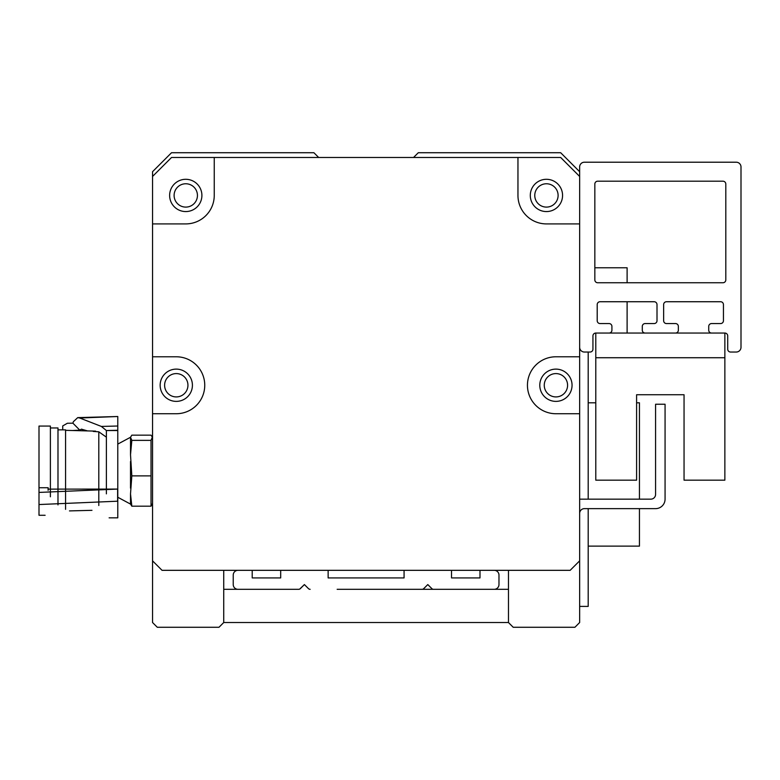 <?xml version="1.0" encoding="UTF-8"?>
<svg xmlns="http://www.w3.org/2000/svg" width="780" height="780" viewBox="0 0 780 780"><rect width="100%" height="100%" fill="white"/><g stroke="black" fill="none" stroke-linecap="round" stroke-linejoin="round"><path stroke-width="1.17" d="M174.106 195.429A11.671 11.671 0 0 1 191.607 185.328A11.671 11.671 0 0 1 191.607 205.54A11.671 11.671 0 0 1 174.106 195.429M544.255 385.252A11.671 11.671 0 0 1 561.756 375.151A11.671 11.671 0 0 1 561.756 395.363A11.671 11.671 0 0 1 544.255 385.252M164.609 385.252A11.671 11.671 0 0 1 182.111 375.151A11.671 11.671 0 0 1 182.111 395.363A11.671 11.671 0 0 1 164.609 385.252M534.768 195.429A11.671 11.671 0 0 1 552.269 185.328A11.671 11.671 0 0 1 552.269 205.54A11.671 11.671 0 0 1 534.768 195.429M579.647 347.285A4.748 4.748 0 0 0 584.395 352.034L590.09 352.034A2.847 2.847 0 0 0 592.937 349.186L592.937 335.897A2.847 2.847 0 0 1 595.783 333.05L609.073 333.05A2.847 2.847 0 0 0 611.92 330.203L611.92 326.41A2.847 2.847 0 0 0 609.073 323.564L600.054 323.564A2.847 2.847 0 0 1 597.207 320.716L597.207 304.58A2.847 2.847 0 0 1 600.054 301.733L654.157 301.733A2.847 2.847 0 0 1 657.004 304.58L657.004 320.716A2.847 2.847 0 0 1 654.157 323.564L645.138 323.564A2.847 2.847 0 0 0 642.291 326.41L642.291 330.203A2.847 2.847 0 0 0 645.138 333.05L675.509 333.05A2.847 2.847 0 0 0 678.356 330.203L678.356 326.41A2.847 2.847 0 0 0 675.509 323.564L666.49 323.564A2.847 2.847 0 0 1 663.643 320.716L663.643 304.58A2.847 2.847 0 0 1 666.49 301.733L720.593 301.733A2.847 2.847 0 0 1 723.44 304.58L723.44 320.716A2.847 2.847 0 0 1 720.593 323.564L711.575 323.564A2.847 2.847 0 0 0 708.727 326.41L708.727 330.203A2.847 2.847 0 0 0 711.575 333.05L724.864 333.05A2.847 2.847 0 0 1 727.711 335.897L727.711 349.186A2.847 2.847 0 0 0 730.558 352.034L736.252 352.034A4.748 4.748 0 0 0 741 347.285L741 166.959A4.748 4.748 0 0 0 736.252 162.211L584.395 162.211A4.748 4.748 0 0 0 579.647 166.959L579.647 223.909L546.429 223.909A28.47 28.47 0 0 1 517.959 195.429L517.959 157.472L560.674 157.472L579.647 176.446L579.647 171.707L560.674 152.724L418.304 152.724L413.556 157.472M318.649 157.472L313.901 152.724L171.532 152.724L152.549 171.707L152.549 176.446L171.532 157.472L214.246 157.472L214.246 195.429A28.47 28.47 0 0 1 185.767 223.909L152.549 223.909L152.549 171.707M579.647 223.909L579.647 560.84L570.16 570.326L162.045 570.326L152.549 560.84L152.549 223.909M562.565 195.429A16.136 16.136 0 0 0 538.366 181.457A16.136 16.136 0 0 0 538.366 209.41A16.136 16.136 0 0 0 562.565 195.429M201.903 195.429A16.136 16.136 0 0 0 177.703 181.457A16.136 16.136 0 0 0 177.703 209.41A16.136 16.136 0 0 0 201.903 195.429M192.416 385.252A16.136 16.136 0 0 1 168.217 399.223A16.136 16.136 0 0 1 168.217 371.28A16.136 16.136 0 0 1 192.416 385.252M152.549 356.782L176.28 356.782A28.47 28.47 0 0 1 204.75 385.252A28.47 28.47 0 0 1 176.28 413.731L152.549 413.731M539.789 385.252A16.136 16.136 0 0 1 563.989 371.28A16.136 16.136 0 0 1 563.989 399.223A16.136 16.136 0 0 1 539.789 385.252M579.647 413.731L555.925 413.731A28.47 28.47 0 0 1 527.446 385.252A28.47 28.47 0 0 1 555.925 356.782L579.647 356.782M214.246 157.472L517.959 157.472M579.647 176.446L579.647 171.707M152.549 613.041L152.549 579.823M508.472 570.326L508.472 622.528L223.733 622.528L223.733 570.326M579.647 579.823L579.647 613.041M627.11 333.05L627.11 301.733M627.11 282.75L627.11 267.774L594.838 267.774M588.198 508.638L588.198 606.401L579.647 606.401M588.198 352.034L588.198 499.151M639.444 508.638L639.444 546.127L588.198 546.127M639.444 499.151L639.444 402.811L636.597 402.811M595.783 402.811L588.198 402.811M597.685 181.194L722.962 181.194A2.847 2.847 0 0 1 725.809 184.041L725.809 279.903A2.847 2.847 0 0 1 722.962 282.75L597.685 282.75A2.847 2.847 0 0 1 594.838 279.903L594.838 184.041A2.847 2.847 0 0 1 597.685 181.194M579.647 513.269A4.748 4.748 0 0 1 584.395 508.638L655.58 508.638A9.487 9.487 0 0 0 665.067 499.151L665.067 404.235L655.58 404.235L655.58 494.403A4.748 4.748 0 0 1 650.832 499.151L579.647 499.151M595.783 357.727L595.783 480.168L636.597 480.168L636.597 394.748L684.05 394.748L684.05 480.168L724.864 480.168L724.864 333.05L595.783 333.05L595.783 357.727L724.864 357.727M152.549 560.84L152.549 622.528L157.297 627.276L218.985 627.276L223.733 622.528M508.472 622.528L513.211 627.276L574.909 627.276L579.647 622.528L579.647 560.84M431.847 588.617L427.791 584.571L423.745 588.617L427.791 584.571L431.847 588.617A2.369 2.369 0 0 0 433.524 589.309L494.227 589.309A4.748 4.748 0 0 0 498.976 584.571L498.976 575.075A4.748 4.748 0 0 0 494.227 570.326L479.993 570.326L479.993 577.922L451.523 577.922L451.523 570.326L404.069 570.326L404.069 577.922L328.136 577.922L328.136 570.326L280.683 570.326L280.683 577.922L252.213 577.922L252.213 570.326L237.968 570.326A4.748 4.748 0 0 0 233.23 575.075L233.23 584.571A4.748 4.748 0 0 0 237.968 589.309L298.711 589.309A2.369 2.369 0 0 0 300.358 588.617L304.405 584.571L308.461 588.617L304.405 584.571L299.715 589.075M337.155 589.309L422.068 589.309A2.369 2.369 0 0 0 423.745 588.617L427.791 584.571L423.745 588.617M308.461 588.617L304.405 584.571L308.461 588.617A2.369 2.369 0 0 0 310.138 589.309M72.696 430.521L79.794 430.131L81.393 429.146L87.506 430.911M109.122 517.832L117.78 517.832L117.78 430.531L106.382 430.531L106.382 493.857M50.388 496.802L50.388 426.065L39 426.065L39 504.543L117.624 501.199L117.624 489.079L48.058 489.128L48.145 487.734L48.116 490.366M117.78 430.277L106.382 430.531L101.361 426.436L117.78 426.017L117.78 430.531M79.794 430.131L72.901 423.179L67.353 423.257L62.732 425.929L62.732 429.858M106.382 437.151L98.797 431.808L93.259 431.438M117.78 426.017L117.78 416.51L79.736 418.012L101.361 426.436M79.736 418.012L77.727 417.622L73.369 421.688L72.901 423.179M98.797 505.508L98.797 431.808M39 492.424L117.624 489.079M39 487.734L48.145 487.734M39 504.543L39 515.278L45.123 515.278M50.388 427.966L57.983 427.966L57.983 504.894M57.983 429.858L65.579 429.858L65.579 509.34M151.037 440.369L151.037 506.191L131.83 506.191L130.514 493.915L131.83 475.878L130.514 454.74L131.83 440.369L130.514 437.258L131.83 435.162L151.037 435.162L152.324 437.141L151.037 440.369L131.83 440.369M151.037 475.878L131.83 475.878M151.037 506.191L152.549 503.373M130.231 503.587L131.83 506.191M130.514 437.268L117.78 444.103M130.514 438.262L130.514 454.74M130.514 493.915L130.514 504.094L117.78 497.25M130.514 461.497L130.514 488.153M223.733 589.309L298.681 589.309M422.068 589.309L433.514 589.309M494.237 589.309L508.472 589.309M636.597 394.748L684.05 394.748L636.597 394.748M77.171 430.638L86.327 430.638M117.741 416.51L77.727 417.622M95.579 431.125L65.579 430.336M91.972 510.325L69.478 510.91M152.549 437.98L152.324 437.141"/></g></svg>
